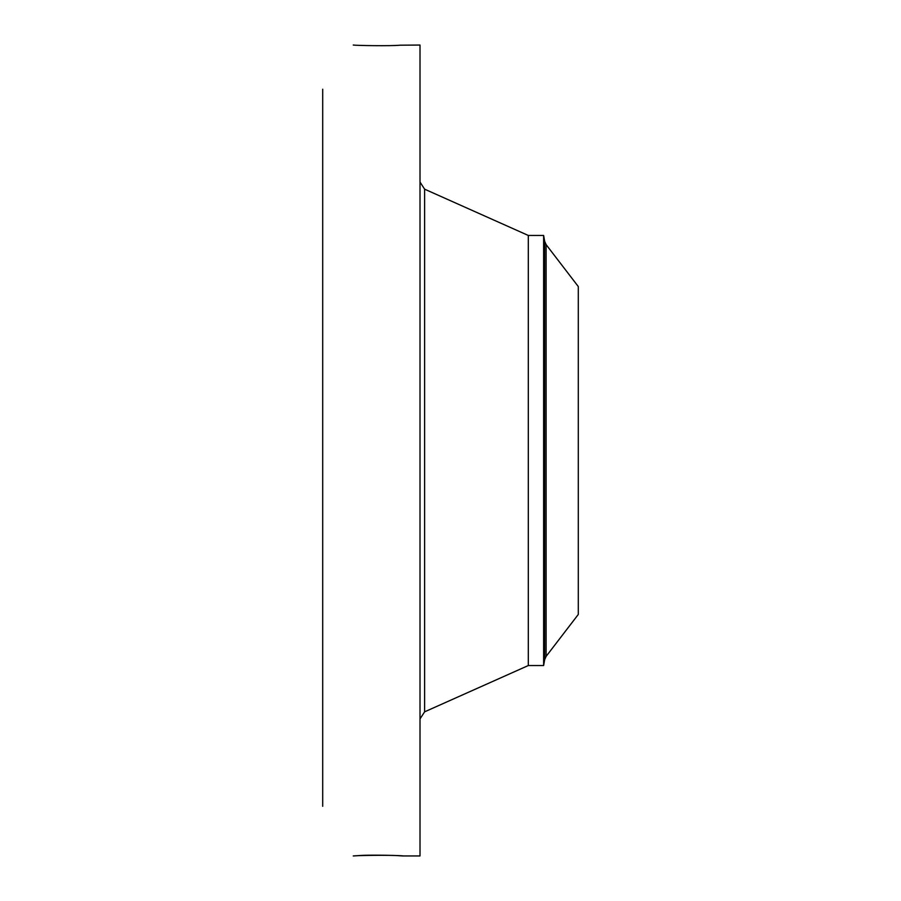 <?xml version="1.0" encoding="UTF-8"?>
<svg xmlns="http://www.w3.org/2000/svg" width="901" height="901" viewBox="0 0 901 901"><rect width="100%" height="100%" fill="white"/><g stroke="black" fill="none" stroke-linecap="round" stroke-linejoin="round"><path stroke-width="1.35" d="M353.282 855.95L356.762 855.759C367.968 854.475 406.317 855.646 402.77 855.95L420.012 855.95L420.012 45.05L400.1 45.196C390.584 46.142 355.861 45.523 353.26 45.05L354.183 45.095M402.792 855.95L400.1 855.804C390.584 854.858 355.861 855.477 353.26 855.95M322.704 806.316L322.704 89.222M546.119 244.621L578.296 286.552L578.296 614.448L546.119 656.378L544.654 659.712L544.654 241.288L546.119 244.621L546.119 656.378M528.301 235.454L543.63 235.454L543.63 665.546L528.301 665.546L528.301 235.454L424.619 189.176L420.012 182.07M528.301 665.546L424.619 711.824L424.619 189.176M424.619 711.824L420.012 718.93M543.63 665.546L544.654 659.712M543.63 235.454L544.654 241.288"/></g></svg>

